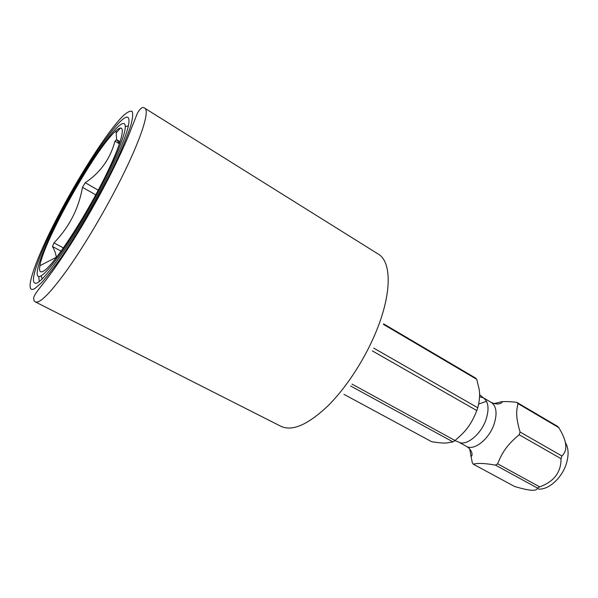 <?xml version="1.0" encoding="UTF-8"?>
<svg xmlns="http://www.w3.org/2000/svg" width="598" height="598" viewBox="0 0 598 598"><rect width="100%" height="100%" fill="white"/><g stroke="black" fill="none" stroke-linecap="round" stroke-linejoin="round"><path stroke-width="0.9" d="M56.264 257.708L56.249 257.319C56.048 254.292 54.799 250.689 52.504 246.526L53.977 242.863C69.241 227.083 78.742 208.56 82.479 187.294L85.222 182.711C100.3 172.702 110.226 158.851 114.98 141.158L116.617 139.663L119.615 143.505M115.122 131.59L116.027 130.768C127.823 119.981 122.807 142.279 102.273 182.457C81.866 222.561 53.401 265.191 43.878 270.894C40.201 273.181 38.87 271.455 39.894 265.721C43.699 241.046 94.865 149.881 115.122 131.59M116.64 139.678L120.183 141.808M114.98 141.158L119.488 143.864M52.504 246.526L61.146 251.153M53.977 242.863L63.433 247.938M82.479 187.294L95.747 194.866M85.222 182.711L98.251 190.186M117.298 127.344C104.172 139.925 78.727 179.602 59.957 215.923C41.098 252.274 31.118 281.494 41.075 275.828L41.486 275.581C49.776 270.468 71.192 240.351 91.27 204.606C111.37 168.875 125.617 135.582 125.288 126.552C125.094 122.209 122.426 122.478 117.298 127.344M120.49 128.062L116.169 132.853M38.758 276.605L39.259 281.292M373.72 348.118L477.78 407.761L476.8 410.557C470.185 427.585 462.792 433.7 455.011 440.509L452.963 441.892L446.018 443.081C442.109 443.103 437.325 442.64 431.659 441.705L343.985 394.359M477.78 407.761C479.985 399.12 480.194 391.967 478.415 386.293L476.711 379.296L475.612 378.086L383.602 323.877M494.045 403.613L501.946 401.654C505.99 401.43 510.939 401.654 516.792 402.342L517.973 403.598C516.732 409.817 515.065 415.206 520.081 432.01L519.161 434.753C504.592 446.893 501.348 455.115 497.588 463.824L495.503 465.132C485.03 463.241 477.645 462.927 473.347 464.212L472.3 462.822L469.692 448.926M383.438 324.37L476.711 379.296M372.36 350.891L476.8 410.557M352.073 384.133L455.011 440.509M350.667 386.016L452.963 441.892M520.081 432.01L561.896 455.975L561.485 457.328L561.029 458.681L519.161 434.753M497.588 463.824L539.688 486.877L537.58 488.118L495.503 465.132M516.792 402.342L557.56 426.367L558.824 427.645L517.973 403.598M561.896 455.975C567.674 450.653 567.076 441.959 560.109 429.91L558.824 427.645M473.347 464.212L514.639 486.51C522.076 488.693 527.511 489.919 530.942 490.203C534.739 490.584 536.952 489.889 537.58 488.118M538.252 489C548.209 490.36 562.045 478.034 566.388 463.547C568.96 454.839 568.601 447.805 565.297 442.438M539.688 486.877C554.04 481.607 561.156 472.211 561.029 458.681M106.81 177.853C124.728 141.509 131.792 121.357 128.002 117.395C121.162 112.663 83.316 168.352 57.999 217.949C40.582 251.564 29.668 280.499 34.647 282.884C39.625 289.253 79.452 232.51 106.81 177.853M479.618 394.658L483.289 397.797L491.197 402.394C496.422 406.079 497.416 413.248 494.18 423.885C489.276 439.096 473.975 451.198 466.41 446.34L458.382 441.944C465.864 446.758 481.128 434.544 486.107 419.288C489.388 408.613 488.446 401.452 483.289 397.797L479.641 396.743M486.518 401.303L478.662 404.069M377.271 328.788C366.096 357.223 346.997 386.973 328.01 405.803C308.03 424.677 292.407 431.547 281.127 426.404L35.424 301.953C39.976 303.679 50.935 292.452 68.284 268.263C85.073 244.373 105.562 209.711 120.968 178.959C141.188 138.751 150.023 110.63 144.731 108.201L378.317 254.128C391.294 261.505 392.011 291.682 377.271 328.788M56.436 219.234C34.669 261.251 22.933 295.502 34.856 288.528L41.195 283.056C46.622 277.091 53.065 268.868 60.518 258.396C76.043 235.851 94.439 204.651 109.03 176.029C119.533 154.987 127.142 137.204 130.925 125.109C132.741 118.135 133.137 113.56 132.106 111.392C130.304 110.608 127.344 112.058 123.233 115.735C107.588 131.052 78.106 177.217 56.436 219.234M116.647 139.693L116.027 130.768M56.249 257.319L39.894 265.721M41.075 275.828L42.129 278.832M125.288 126.552L128.406 125.894M458.382 441.944L454.861 440.621M491.197 402.394C498.904 406.094 503.112 402.222 501.946 401.654M470.708 455.84C472.592 457.56 473.609 450.675 466.41 446.34M35.424 301.953C34.236 301.422 33.645 300.114 33.652 298.043C34.318 294.949 36.381 292.116 46.121 279.819C67.096 252.334 90.403 213.673 109.942 175.625C117.32 160.967 123.367 148.027 128.084 136.793L137.458 113.067C140.478 108.014 142.9 106.384 144.731 108.201"/></g></svg>
